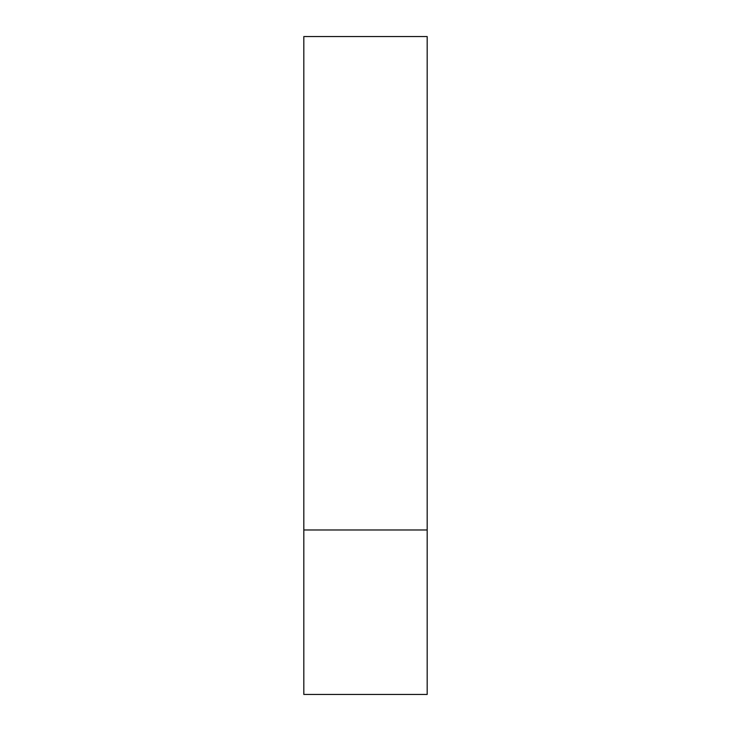<?xml version="1.0" encoding="UTF-8"?>
<svg xmlns="http://www.w3.org/2000/svg" width="731" height="731" viewBox="0 0 731 731"><rect width="100%" height="100%" fill="white"/><g stroke="black" fill="none" stroke-linecap="round" stroke-linejoin="round"><path stroke-width="1.1" d="M427.178 529.975L303.822 529.975L427.178 529.975L427.178 36.55L303.822 36.55L303.822 694.45L427.178 694.45L427.178 529.975"/></g></svg>
